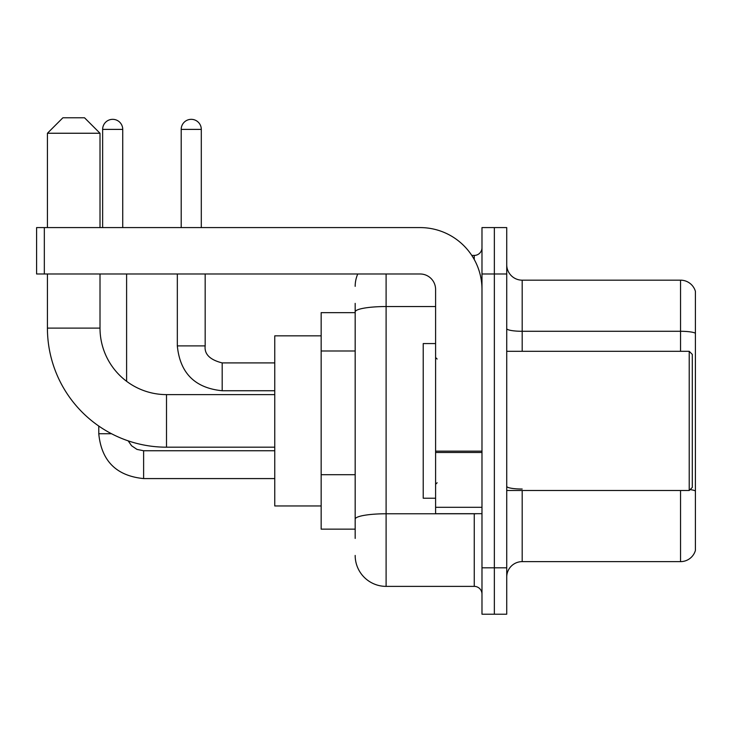 <?xml version="1.0" encoding="UTF-8"?>
<svg xmlns="http://www.w3.org/2000/svg" width="732" height="732" viewBox="0 0 732 732"><rect width="100%" height="100%" fill="white"/><g stroke="black" fill="none" stroke-linecap="round" stroke-linejoin="round"><path stroke-width="1.1" d="M355.176 538.432L355.176 311.914L355.176 312.646L321.156 312.646L321.156 529.154L355.176 529.154M481.985 567.812L481.985 614.212L494.356 614.212L494.356 567.812L494.356 614.212L506.727 614.212L506.727 567.812L494.356 567.812L494.356 273.988L494.356 567.812L481.985 567.812L481.985 273.988L494.356 273.988L494.356 227.588L494.356 273.988L506.727 273.988L506.727 567.812M506.727 273.988L506.727 227.588L481.985 227.588L481.985 273.988M386.103 273.988L386.103 586.378L474.254 586.378L474.254 513.69M471.792 255.422L474.254 255.422A7.732 7.732 0 0 0 481.985 247.69M355.176 524.515L355.176 519.144A30.927 5.371 180 0 1 386.103 513.773L474.254 513.773A7.732 1.345 0 0 0 476.944 513.69M435.595 306.543L386.103 306.543A30.927 5.371 180 0 0 355.176 311.914L355.176 303.368M481.985 594.11A7.732 7.732 0 0 0 474.254 586.378M355.176 286.358A30.927 30.927 0 0 1 357.756 273.988M386.103 586.378A30.927 30.927 0 0 1 355.176 555.442M506.727 577.091A15.463 15.463 0 0 1 522.191 561.627L680.55 561.627L680.55 490.495M695.4 291.309A15.463 15.463 0 0 0 680.55 280.173A15.463 15.463 0 0 1 695.4 291.309L695.4 550.491A15.463 15.463 0 0 1 680.55 561.627M695.4 333.225A15.463 2.681 180 0 0 680.55 331.285L680.55 280.173L522.191 280.173A15.463 15.463 0 0 1 506.727 264.71A15.463 15.463 0 0 0 522.191 280.173L522.191 351.305M695.4 333.435L695.4 490.962A15.463 2.681 180 0 0 690.102 489.598M274.756 447.188L166.503 447.188A119.078 119.078 0 0 1 47.424 328.11L47.424 273.988M166.503 447.188L166.503 394.612A66.502 66.502 0 0 1 100.01 328.11L100.01 273.988M62.888 117.788L84.537 117.788L100.01 133.251L47.424 133.251L62.888 117.788M100.01 227.588L100.01 133.251M47.424 227.588L47.424 133.251M321.156 335.842L274.756 335.842L274.756 505.958L321.156 505.958M102.636 227.588L102.636 129.39A10.056 10.056 0 0 1 112.682 119.334A10.056 10.056 0 0 1 122.738 129.39L122.738 227.588M126.609 381.308L126.609 273.988M111.52 433.737L98.793 433.737L98.765 426.051M181.197 227.588L181.197 129.39A10.056 10.056 0 0 1 191.244 119.334A10.056 10.056 0 0 1 201.3 129.39L201.3 227.588M481.985 513.69L435.595 513.69L435.595 451.15L481.985 451.15M481.985 289.451A61.863 61.863 0 0 0 420.122 227.588L44.332 227.588L44.332 273.988L420.122 273.988A15.463 15.463 0 0 1 435.595 289.451L435.595 451.15M44.332 273.988L36.6 273.988L36.6 227.588L44.332 227.588M689.215 351.305L692.307 354.398L692.307 487.402L689.215 490.495L689.215 351.305L506.727 351.305M435.595 343.573L423.224 343.573L423.224 498.227L435.595 498.227M355.176 350.985L321.156 350.985M355.176 474.702L321.156 474.702M474.254 259.503L474.254 255.422M522.191 490.495L522.191 561.627M680.55 351.305L680.55 331.285L522.191 331.285A15.463 2.681 0 0 1 506.727 328.604M522.191 489.031A15.463 2.681 -0 0 1 506.727 486.341M47.424 328.11L100.01 328.11M143.618 450.775L143.618 478.582C116.406 475.892 101.455 460.95 98.765 433.737C101.455 460.95 116.406 475.892 143.618 478.582C116.406 475.892 101.455 460.95 98.765 433.737C101.455 460.95 116.406 475.892 143.618 478.582C116.406 475.892 101.455 460.95 98.765 433.737C101.455 460.95 116.406 475.892 143.618 478.582L274.756 478.582M102.636 129.39L122.738 129.39M222.18 362.935L222.18 390.742C194.968 388.052 180.017 373.11 177.327 345.897L205.143 345.897M181.197 129.39L201.3 129.39M481.985 452.495L435.595 452.495M435.595 507.303L481.985 507.303M274.756 394.612L166.503 394.612M128.164 440.847L131.586 445.761L136.975 449.402L143.618 450.747L136.975 449.402L131.586 445.761L128.164 440.847L131.586 445.761L136.975 449.402L143.618 450.747L136.975 449.402L131.586 445.761L128.164 440.847L131.586 445.761L136.975 449.402L143.618 450.747L136.975 449.402L131.586 445.761L128.164 440.847M274.756 450.747L143.618 450.747M205.17 345.897C204.228 354.142 209.901 359.815 222.18 362.907C209.901 359.815 204.228 354.142 205.17 345.897C204.228 354.142 209.901 359.815 222.18 362.907C209.901 359.815 204.228 354.142 205.17 345.897C204.228 354.142 209.901 359.815 222.18 362.907C209.901 359.815 204.228 354.142 205.17 345.897L205.17 273.988M177.327 273.988L177.327 345.897C180.017 373.11 194.968 388.052 222.18 390.742C194.968 388.052 180.017 373.11 177.327 345.897C180.017 373.11 194.968 388.052 222.18 390.742C194.968 388.052 180.017 373.11 177.327 345.897C180.017 373.11 194.968 388.052 222.18 390.742L274.756 390.742M274.756 362.907L222.18 362.907M506.727 490.495L689.215 490.495M437.141 359.037L435.595 357.49M437.141 482.763L435.595 484.309"/></g></svg>
